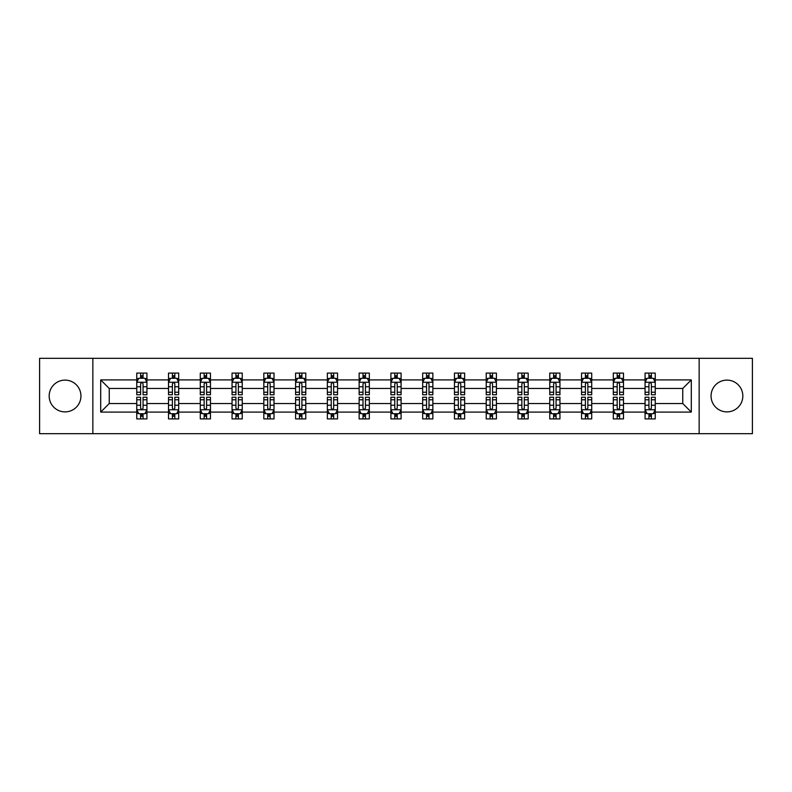<?xml version="1.0" encoding="UTF-8"?>
<svg xmlns="http://www.w3.org/2000/svg" width="792" height="792" viewBox="0 0 792 792"><rect width="100%" height="100%" fill="white"/><g stroke="black" fill="none" stroke-linecap="round" stroke-linejoin="round"><path stroke-width="1.19" d="M726.947 380.111A15.889 15.889 0 0 0 711.058 396A15.889 15.889 0 0 0 726.947 411.889A15.889 15.889 0 0 0 742.827 396A15.889 15.889 0 0 0 726.947 380.111M65.053 380.111A15.889 15.889 0 0 0 49.173 396A15.889 15.889 0 0 0 65.053 411.889A15.889 15.889 0 0 0 80.942 396A15.889 15.889 0 0 0 65.053 380.111M699.148 433.679L752.4 433.679L752.4 358.321L699.148 358.321L699.148 433.679L92.852 433.679L92.852 358.321L39.6 358.321L39.6 433.679L92.852 433.679M655.251 412.087L655.251 403.534L682.753 403.534L691.307 412.087L655.251 412.087L655.251 418.909L651.39 418.909L651.39 413.721M699.148 358.321L92.852 358.321M645.074 412.087L623.482 412.087L623.482 403.534L645.074 403.534L645.074 418.909L655.251 418.909L655.251 413.474L653.341 413.474M623.482 412.087L623.482 418.909L619.611 418.909L619.611 413.721M613.305 412.087L591.713 412.087L591.713 403.534L613.305 403.534L613.305 418.909L623.482 418.909L623.482 413.474L621.572 413.474M591.713 412.087L591.713 418.909L587.842 418.909L587.842 413.721M581.536 412.087L559.944 412.087L559.944 403.534L581.536 403.534L581.536 418.909L591.713 418.909L591.713 413.474L589.802 413.474M559.944 412.087L559.944 418.909L556.073 418.909L556.073 413.721M549.757 412.087L528.175 412.087L528.175 403.534L549.757 403.534L549.757 418.909L559.944 418.909L559.944 413.474L558.033 413.474M528.175 412.087L528.175 418.909L524.304 418.909L524.304 413.721M517.988 412.087L496.406 412.087L496.406 403.534L517.988 403.534L517.988 418.909L528.175 418.909L528.175 413.474L526.254 413.474M496.406 412.087L496.406 418.909L492.535 418.909L492.535 413.721M486.219 412.087L464.637 412.087L464.637 403.534L486.219 403.534L486.219 418.909L496.406 418.909L496.406 413.474L494.485 413.474M464.637 412.087L464.637 418.909L460.766 418.909L460.766 413.721M454.45 412.087L432.858 412.087L432.858 403.534L454.45 403.534L454.45 418.909L464.637 418.909L464.637 413.474L462.716 413.474M432.858 412.087L432.858 418.909L428.997 418.909L428.997 413.721M422.68 412.087L401.089 412.087L401.089 403.534L422.68 403.534L422.68 418.909L432.858 418.909L432.858 413.474L430.947 413.474M401.089 412.087L401.089 418.909L397.218 418.909L397.218 413.721M390.911 412.087L369.32 412.087L369.32 403.534L390.911 403.534L390.911 418.909L401.089 418.909L401.089 413.474L399.178 413.474M369.32 412.087L369.32 418.909L365.449 418.909L365.449 413.721M359.142 412.087L337.55 412.087L337.55 403.534L359.142 403.534L359.142 418.909L369.32 418.909L369.32 413.474L367.409 413.474M337.55 412.087L337.55 418.909L333.68 418.909L333.68 413.721M327.363 412.087L305.781 412.087L305.781 403.534L327.363 403.534L327.363 418.909L337.55 418.909L337.55 413.474L335.64 413.474M305.781 412.087L305.781 418.909L301.91 418.909L301.91 413.721M295.594 412.087L274.012 412.087L274.012 403.534L295.594 403.534L295.594 418.909L305.781 418.909L305.781 413.474L303.861 413.474M274.012 412.087L274.012 418.909L270.141 418.909L270.141 413.721M263.825 412.087L242.243 412.087L242.243 403.534L263.825 403.534L263.825 418.909L274.012 418.909L274.012 413.474L272.092 413.474M242.243 412.087L242.243 418.909L238.372 418.909L238.372 413.721M232.056 412.087L210.464 412.087L210.464 403.534L232.056 403.534L232.056 418.909L242.243 418.909L242.243 413.474L240.322 413.474M210.464 412.087L210.464 418.909L206.603 418.909L206.603 413.721M200.287 412.087L178.695 412.087L178.695 403.534L200.287 403.534L200.287 418.909L210.464 418.909L210.464 413.474L208.553 413.474M178.695 412.087L178.695 418.909L174.824 418.909L174.824 413.721M168.518 412.087L146.926 412.087L146.926 403.534L168.518 403.534L168.518 418.909L178.695 418.909L178.695 413.474L176.784 413.474M146.926 412.087L146.926 418.909L143.055 418.909L143.055 413.721M136.749 412.087L100.693 412.087L100.693 379.913L136.749 379.913L136.749 388.466L109.246 388.466L109.246 403.534L136.749 403.534L136.749 418.909L146.926 418.909L146.926 413.474L145.015 413.474M138.659 378.526L136.749 378.526L136.749 373.091L136.749 379.913M140.61 378.279L140.61 373.091L136.749 373.091L146.926 373.091L146.926 379.913L168.518 379.913L168.518 373.091L178.695 373.091L178.695 379.913L200.287 379.913L200.287 373.091L210.464 373.091L210.464 379.913L232.056 379.913L232.056 373.091L242.243 373.091L242.243 379.913L263.825 379.913L263.825 373.091L274.012 373.091L274.012 379.913L295.594 379.913L295.594 373.091L305.781 373.091L305.781 379.913L327.363 379.913L327.363 373.091L337.55 373.091L337.55 379.913L359.142 379.913L359.142 373.091L369.32 373.091L369.32 379.913L390.911 379.913L390.911 373.091L401.089 373.091L401.089 379.913L422.68 379.913L422.68 373.091L432.858 373.091L432.858 379.913L454.45 379.913L454.45 373.091L464.637 373.091L464.637 379.913L486.219 379.913L486.219 373.091L496.406 373.091L496.406 379.913L517.988 379.913L517.988 373.091L528.175 373.091L528.175 379.913L549.757 379.913L549.757 373.091L559.944 373.091L559.944 379.913L581.536 379.913L581.536 373.091L591.713 373.091L591.713 379.913L613.305 379.913L613.305 373.091L623.482 373.091L623.482 379.913L645.074 379.913L645.074 373.091L655.251 373.091L655.251 379.913L691.307 379.913L691.307 412.087M645.074 379.913L645.074 388.466L623.482 388.466L623.482 379.913M613.305 379.913L613.305 388.466L591.713 388.466L591.713 379.913M581.536 379.913L581.536 388.466L559.944 388.466L559.944 379.913M549.757 379.913L549.757 388.466L528.175 388.466L528.175 379.913M517.988 379.913L517.988 388.466L496.406 388.466L496.406 379.913M486.219 379.913L486.219 388.466L464.637 388.466L464.637 379.913M454.45 379.913L454.45 388.466L432.858 388.466L432.858 379.913M422.68 379.913L422.68 388.466L401.089 388.466L401.089 379.913M390.911 379.913L390.911 388.466L369.32 388.466L369.32 379.913M359.142 379.913L359.142 388.466L337.55 388.466L337.55 379.913M327.363 379.913L327.363 388.466L305.781 388.466L305.781 379.913M295.594 379.913L295.594 388.466L274.012 388.466L274.012 379.913M263.825 379.913L263.825 388.466L242.243 388.466L242.243 379.913M232.056 379.913L232.056 388.466L210.464 388.466L210.464 379.913M200.287 379.913L200.287 388.466L178.695 388.466L178.695 379.913M168.518 379.913L168.518 388.466L146.926 388.466L146.926 379.913M100.693 379.913L109.246 388.466M682.753 403.534L682.753 388.466L655.251 388.466L655.251 379.913M648.945 378.18L651.39 378.18M617.176 378.18L619.611 378.18M585.397 378.18L587.842 378.18M553.628 378.18L556.073 378.18M521.859 378.18L524.304 378.18M490.09 378.18L492.535 378.18M458.32 378.18L460.766 378.18M426.551 378.18L428.997 378.18M394.782 378.18L397.218 378.18M363.003 378.18L365.449 378.18M331.234 378.18L333.68 378.18M299.465 378.18L301.91 378.18M267.696 378.18L270.141 378.18M235.927 378.18L238.372 378.18M204.158 378.18L206.603 378.18M172.389 378.18L174.824 378.18M140.61 378.18L143.055 378.18M140.61 413.82L143.055 413.82M172.389 413.82L174.824 413.82M204.158 413.82L206.603 413.82M235.927 413.82L238.372 413.82M267.696 413.82L270.141 413.82M299.465 413.82L301.91 413.82M331.234 413.82L333.68 413.82M363.003 413.82L365.449 413.82M394.782 413.82L397.218 413.82M426.551 413.82L428.997 413.82M458.32 413.82L460.766 413.82M490.09 413.82L492.535 413.82M521.859 413.82L524.304 413.82M553.628 413.82L556.073 413.82M585.397 413.82L587.842 413.82M617.176 413.82L619.611 413.82M648.945 413.82L651.39 413.82M109.246 403.534L100.693 412.087M691.307 379.913L682.753 388.466M143.055 375.735L140.61 375.735M136.749 392.228L136.749 394.782L140.61 394.782L140.61 392.228L136.749 392.228L136.749 388.466M146.926 388.466L146.926 394.782L143.055 394.782L143.055 383.882C142.243 382.308 141.431 382.308 140.61 383.882L140.61 392.228M145.015 378.526L146.926 378.526L146.926 373.091L143.055 373.091L143.055 378.279M146.926 382.358L144.886 378.279L138.778 378.279L136.749 382.358M140.61 416.265L143.055 416.265M146.926 399.772L146.926 397.218L143.055 397.218L143.055 399.772L146.926 399.772L146.926 403.534M136.749 403.534L136.749 397.218L140.61 397.218L140.61 408.118C141.431 409.692 142.243 409.692 143.055 408.118L143.055 399.772M138.659 413.474L136.749 413.474L136.749 418.909L140.61 418.909L140.61 413.721M136.749 409.642L138.778 413.721L144.886 413.721L146.926 409.642M174.824 375.735L172.389 375.735M170.429 378.526L168.518 378.526L168.518 373.091L172.389 373.091L172.389 378.279M168.518 392.228L168.518 394.782L172.389 394.782L172.389 392.228L168.518 392.228L168.518 388.466M178.695 388.466L178.695 394.782L174.824 394.782L174.824 383.882C174.012 382.308 173.2 382.308 172.389 383.882L172.389 392.228M176.784 378.526L178.695 378.526L178.695 373.091L174.824 373.091L174.824 378.279M178.695 382.358L176.665 378.279L170.547 378.279L168.518 382.358M206.603 375.735L204.158 375.735M202.198 378.526L200.287 378.526L200.287 373.091L204.158 373.091L204.158 378.279M200.287 392.228L200.287 394.782L204.158 394.782L204.158 392.228L200.287 392.228L200.287 388.466M210.464 388.466L210.464 394.782L206.603 394.782L206.603 383.882C205.781 382.308 204.97 382.308 204.158 383.882L204.158 392.228M208.553 378.526L210.464 378.526L210.464 373.091L206.603 373.091L206.603 378.279M210.464 382.358L208.435 378.279L202.326 378.279L200.287 382.358M172.389 416.265L174.824 416.265M178.695 399.772L178.695 397.218L174.824 397.218L174.824 399.772L178.695 399.772L178.695 403.534M168.518 403.534L168.518 397.218L172.389 397.218L172.389 408.118C173.2 409.692 174.012 409.692 174.824 408.118L174.824 399.772M170.429 413.474L168.518 413.474L168.518 418.909L172.389 418.909L172.389 413.721M168.518 409.642L170.547 413.721L176.665 413.721L178.695 409.642M204.158 416.265L206.603 416.265M210.464 399.772L210.464 397.218L206.603 397.218L206.603 399.772L210.464 399.772L210.464 403.534M200.287 403.534L200.287 397.218L204.158 397.218L204.158 408.118C204.97 409.692 205.781 409.692 206.603 408.118L206.603 399.772M202.198 413.474L200.287 413.474L200.287 418.909L204.158 418.909L204.158 413.721M200.287 409.642L202.326 413.721L208.435 413.721L210.464 409.642M238.372 375.735L235.927 375.735M233.967 378.526L232.056 378.526L232.056 373.091L235.927 373.091L235.927 378.279M232.056 392.228L232.056 394.782L235.927 394.782L235.927 392.228L232.056 392.228L232.056 388.466M242.243 388.466L242.243 394.782L238.372 394.782L238.372 383.882C237.56 382.308 236.739 382.308 235.927 383.882L235.927 392.228M240.322 378.526L242.243 378.526L242.243 373.091L238.372 373.091L238.372 378.279M242.243 382.358L240.204 378.279L234.095 378.279L232.056 382.358M235.927 416.265L238.372 416.265M242.243 399.772L242.243 397.218L238.372 397.218L238.372 399.772L242.243 399.772L242.243 403.534M232.056 403.534L232.056 397.218L235.927 397.218L235.927 408.118C236.739 409.692 237.55 409.692 238.372 408.118L238.372 399.772M233.967 413.474L232.056 413.474L232.056 418.909L235.927 418.909L235.927 413.721M232.056 409.642L234.095 413.721L240.204 413.721L242.243 409.642M270.141 375.735L267.696 375.735M265.746 378.526L263.825 378.526L263.825 373.091L267.696 373.091L267.696 378.279M263.825 392.228L263.825 394.782L267.696 394.782L267.696 392.228L263.825 392.228L263.825 388.466M274.012 388.466L274.012 394.782L270.141 394.782L270.141 383.882C269.329 382.308 268.508 382.308 267.696 383.882L267.696 392.228M272.092 378.526L274.012 378.526L274.012 373.091L270.141 373.091L270.141 378.279M274.012 382.358L271.973 378.279L265.865 378.279L263.825 382.358M267.696 416.265L270.141 416.265M274.012 399.772L274.012 397.218L270.141 397.218L270.141 399.772L274.012 399.772L274.012 403.534M263.825 403.534L263.825 397.218L267.696 397.218L267.696 408.118C268.508 409.692 269.32 409.692 270.141 408.118L270.141 399.772M265.746 413.474L263.825 413.474L263.825 418.909L267.696 418.909L267.696 413.721M263.825 409.642L265.865 413.721L271.973 413.721L274.012 409.642M301.91 375.735L299.465 375.735M297.515 378.526L295.594 378.526L295.594 373.091L299.465 373.091L299.465 378.279M295.594 392.228L295.594 394.782L299.465 394.782L299.465 392.228L295.594 392.228L295.594 388.466M305.781 388.466L305.781 394.782L301.91 394.782L301.91 383.882C301.099 382.308 300.287 382.308 299.465 383.882L299.465 392.228M303.861 378.526L305.781 378.526L305.781 373.091L301.91 373.091L301.91 378.279M305.781 382.358L303.742 378.279L297.634 378.279L295.594 382.358M299.465 416.265L301.91 416.265M305.781 399.772L305.781 397.218L301.91 397.218L301.91 399.772L305.781 399.772L305.781 403.534M295.594 403.534L295.594 397.218L299.465 397.218L299.465 408.118C300.277 409.692 301.099 409.692 301.91 408.118L301.91 399.772M297.515 413.474L295.594 413.474L295.594 418.909L299.465 418.909L299.465 413.721M295.594 409.642L297.634 413.721L303.742 413.721L305.781 409.642M333.68 375.735L331.234 375.735M329.284 378.526L327.363 378.526L327.363 373.091L331.234 373.091L331.234 378.279M327.363 392.228L327.363 394.782L331.234 394.782L331.234 392.228L327.363 392.228L327.363 388.466M337.55 388.466L337.55 394.782L333.68 394.782L333.68 383.882C332.868 382.308 332.056 382.308 331.234 383.882L331.234 392.228M335.64 378.526L337.55 378.526L337.55 373.091L333.68 373.091L333.68 378.279M337.55 382.358L335.511 378.279L329.403 378.279L327.363 382.358M331.234 416.265L333.68 416.265M337.55 399.772L337.55 397.218L333.68 397.218L333.68 399.772L337.55 399.772L337.55 403.534M327.363 403.534L327.363 397.218L331.234 397.218L331.234 408.118C332.046 409.692 332.868 409.692 333.68 408.118L333.68 399.772M329.284 413.474L327.363 413.474L327.363 418.909L331.234 418.909L331.234 413.721M327.363 409.642L329.403 413.721L335.511 413.721L337.55 409.642M365.449 375.735L363.003 375.735M361.053 378.526L359.142 378.526L359.142 373.091L363.003 373.091L363.003 378.279M359.142 392.228L359.142 394.782L363.003 394.782L363.003 392.228L359.142 392.228L359.142 388.466M369.32 388.466L369.32 394.782L365.449 394.782L365.449 383.882C364.637 382.308 363.825 382.308 363.003 383.882L363.003 392.228M367.409 378.526L369.32 378.526L369.32 373.091L365.449 373.091L365.449 378.279M369.32 382.358L367.28 378.279L361.172 378.279L359.142 382.358M363.003 416.265L365.449 416.265M369.32 399.772L369.32 397.218L365.449 397.218L365.449 399.772L369.32 399.772L369.32 403.534M359.142 403.534L359.142 397.218L363.003 397.218L363.003 408.118C363.825 409.692 364.637 409.692 365.449 408.118L365.449 399.772M361.053 413.474L359.142 413.474L359.142 418.909L363.003 418.909L363.003 413.721M359.142 409.642L361.172 413.721L367.28 413.721L369.32 409.642M397.218 375.735L394.782 375.735M392.822 378.526L390.911 378.526L390.911 373.091L394.782 373.091L394.782 378.279M390.911 392.228L390.911 394.782L394.782 394.782L394.782 392.228L390.911 392.228L390.911 388.466M401.089 388.466L401.089 394.782L397.218 394.782L397.218 383.882C396.406 382.308 395.594 382.308 394.782 383.882L394.782 392.228M399.178 378.526L401.089 378.526L401.089 373.091L397.218 373.091L397.218 378.279M401.089 382.358L399.059 378.279L392.941 378.279L390.911 382.358M394.782 416.265L397.218 416.265M401.089 399.772L401.089 397.218L397.218 397.218L397.218 399.772L401.089 399.772L401.089 403.534M390.911 403.534L390.911 397.218L394.782 397.218L394.782 408.118C395.594 409.692 396.406 409.692 397.218 408.118L397.218 399.772M392.822 413.474L390.911 413.474L390.911 418.909L394.782 418.909L394.782 413.721M390.911 409.642L392.941 413.721L399.059 413.721L401.089 409.642M428.997 375.735L426.551 375.735M424.591 378.526L422.68 378.526L422.68 373.091L426.551 373.091L426.551 378.279M422.68 392.228L422.68 394.782L426.551 394.782L426.551 392.228L422.68 392.228L422.68 388.466M432.858 388.466L432.858 394.782L428.997 394.782L428.997 383.882C428.175 382.308 427.363 382.308 426.551 383.882L426.551 392.228M430.947 378.526L432.858 378.526L432.858 373.091L428.997 373.091L428.997 378.279M432.858 382.358L430.828 378.279L424.72 378.279L422.68 382.358M460.766 375.735L458.32 375.735M456.36 378.526L454.45 378.526L454.45 373.091L458.32 373.091L458.32 378.279M454.45 392.228L454.45 394.782L458.32 394.782L458.32 392.228L454.45 392.228L454.45 388.466M464.637 388.466L464.637 394.782L460.766 394.782L460.766 383.882C459.954 382.308 459.132 382.308 458.32 383.882L458.32 392.228M462.716 378.526L464.637 378.526L464.637 373.091L460.766 373.091L460.766 378.279M464.637 382.358L462.597 378.279L456.489 378.279L454.45 382.358M492.535 375.735L490.09 375.735M488.139 378.526L486.219 378.526L486.219 373.091L490.09 373.091L490.09 378.279M486.219 392.228L486.219 394.782L490.09 394.782L490.09 392.228L486.219 392.228L486.219 388.466M496.406 388.466L496.406 394.782L492.535 394.782L492.535 383.882C491.723 382.308 490.901 382.308 490.09 383.882L490.09 392.228M494.485 378.526L496.406 378.526L496.406 373.091L492.535 373.091L492.535 378.279M496.406 382.358L494.366 378.279L488.258 378.279L486.219 382.358M524.304 375.735L521.859 375.735M519.908 378.526L517.988 378.526L517.988 373.091L521.859 373.091L521.859 378.279M517.988 392.228L517.988 394.782L521.859 394.782L521.859 392.228L517.988 392.228L517.988 388.466M528.175 388.466L528.175 394.782L524.304 394.782L524.304 383.882C523.492 382.308 522.68 382.308 521.859 383.882L521.859 392.228M526.254 378.526L528.175 378.526L528.175 373.091L524.304 373.091L524.304 378.279M528.175 382.358L526.136 378.279L520.027 378.279L517.988 382.358M556.073 375.735L553.628 375.735M551.678 378.526L549.757 378.526L549.757 373.091L553.628 373.091L553.628 378.279M549.757 392.228L549.757 394.782L553.628 394.782L553.628 392.228L549.757 392.228L549.757 388.466M559.944 388.466L559.944 394.782L556.073 394.782L556.073 383.882C555.261 382.308 554.449 382.308 553.628 383.882L553.628 392.228M558.033 378.526L559.944 378.526L559.944 373.091L556.073 373.091L556.073 378.279M559.944 382.358L557.905 378.279L551.796 378.279L549.757 382.358M587.842 375.735L585.397 375.735M583.447 378.526L581.536 378.526L581.536 373.091L585.397 373.091L585.397 378.279M581.536 392.228L581.536 394.782L585.397 394.782L585.397 392.228L581.536 392.228L581.536 388.466M591.713 388.466L591.713 394.782L587.842 394.782L587.842 383.882C587.03 382.308 586.219 382.308 585.397 383.882L585.397 392.228M589.802 378.526L591.713 378.526L591.713 373.091L587.842 373.091L587.842 378.279M591.713 382.358L589.674 378.279L583.565 378.279L581.536 382.358M426.551 416.265L428.997 416.265M432.858 399.772L432.858 397.218L428.997 397.218L428.997 399.772L432.858 399.772L432.858 403.534M422.68 403.534L422.68 397.218L426.551 397.218L426.551 408.118C427.363 409.692 428.175 409.692 428.997 408.118L428.997 399.772M424.591 413.474L422.68 413.474L422.68 418.909L426.551 418.909L426.551 413.721M422.68 409.642L424.72 413.721L430.828 413.721L432.858 409.642M458.32 416.265L460.766 416.265M464.637 399.772L464.637 397.218L460.766 397.218L460.766 399.772L464.637 399.772L464.637 403.534M454.45 403.534L454.45 397.218L458.32 397.218L458.32 408.118C459.132 409.692 459.944 409.692 460.766 408.118L460.766 399.772M456.36 413.474L454.45 413.474L454.45 418.909L458.32 418.909L458.32 413.721M454.45 409.642L456.489 413.721L462.597 413.721L464.637 409.642M490.09 416.265L492.535 416.265M496.406 399.772L496.406 397.218L492.535 397.218L492.535 399.772L496.406 399.772L496.406 403.534M486.219 403.534L486.219 397.218L490.09 397.218L490.09 408.118C490.901 409.692 491.713 409.692 492.535 408.118L492.535 399.772M488.139 413.474L486.219 413.474L486.219 418.909L490.09 418.909L490.09 413.721M486.219 409.642L488.258 413.721L494.366 413.721L496.406 409.642M521.859 416.265L524.304 416.265M528.175 399.772L528.175 397.218L524.304 397.218L524.304 399.772L528.175 399.772L528.175 403.534M517.988 403.534L517.988 397.218L521.859 397.218L521.859 408.118C522.671 409.692 523.492 409.692 524.304 408.118L524.304 399.772M519.908 413.474L517.988 413.474L517.988 418.909L521.859 418.909L521.859 413.721M517.988 409.642L520.027 413.721L526.136 413.721L528.175 409.642M553.628 416.265L556.073 416.265M559.944 399.772L559.944 397.218L556.073 397.218L556.073 399.772L559.944 399.772L559.944 403.534M549.757 403.534L549.757 397.218L553.628 397.218L553.628 408.118C554.44 409.692 555.261 409.692 556.073 408.118L556.073 399.772M551.678 413.474L549.757 413.474L549.757 418.909L553.628 418.909L553.628 413.721M549.757 409.642L551.796 413.721L557.905 413.721L559.944 409.642M585.397 416.265L587.842 416.265M591.713 399.772L591.713 397.218L587.842 397.218L587.842 399.772L591.713 399.772L591.713 403.534M581.536 403.534L581.536 397.218L585.397 397.218L585.397 408.118C586.219 409.692 587.03 409.692 587.842 408.118L587.842 399.772M583.447 413.474L581.536 413.474L581.536 418.909L585.397 418.909L585.397 413.721M581.536 409.642L583.565 413.721L589.674 413.721L591.713 409.642M619.611 375.735L617.176 375.735M615.216 378.526L613.305 378.526L613.305 373.091L617.176 373.091L617.176 378.279M613.305 392.228L613.305 394.782L617.176 394.782L617.176 392.228L613.305 392.228L613.305 388.466M623.482 388.466L623.482 394.782L619.611 394.782L619.611 383.882C618.799 382.308 617.988 382.308 617.176 383.882L617.176 392.228M621.572 378.526L623.482 378.526L623.482 373.091L619.611 373.091L619.611 378.279M623.482 382.358L621.453 378.279L615.334 378.279L613.305 382.358M617.176 416.265L619.611 416.265M623.482 399.772L623.482 397.218L619.611 397.218L619.611 399.772L623.482 399.772L623.482 403.534M613.305 403.534L613.305 397.218L617.176 397.218L617.176 408.118C617.988 409.692 618.799 409.692 619.611 408.118L619.611 399.772M615.216 413.474L613.305 413.474L613.305 418.909L617.176 418.909L617.176 413.721M613.305 409.642L615.334 413.721L621.453 413.721L623.482 409.642M651.39 375.735L648.945 375.735M646.985 378.526L645.074 378.526L645.074 373.091L648.945 373.091L648.945 378.279M645.074 392.228L645.074 394.782L648.945 394.782L648.945 392.228L645.074 392.228L645.074 388.466M655.251 388.466L655.251 394.782L651.39 394.782L651.39 383.882C650.569 382.308 649.757 382.308 648.945 383.882L648.945 392.228M653.341 378.526L655.251 378.526L655.251 373.091L651.39 373.091L651.39 378.279M655.251 382.358L653.222 378.279L647.113 378.279L645.074 382.358M648.945 416.265L651.39 416.265M655.251 399.772L655.251 397.218L651.39 397.218L651.39 399.772L655.251 399.772L655.251 403.534M645.074 403.534L645.074 397.218L648.945 397.218L648.945 408.118C649.757 409.692 650.569 409.692 651.39 408.118L651.39 399.772M646.985 413.474L645.074 413.474L645.074 418.909L648.945 418.909L648.945 413.721M645.074 409.642L647.113 413.721L653.222 413.721L655.251 409.642M146.876 382.249L136.798 382.249M146.926 392.228L143.055 392.228M140.61 386.763L136.749 386.763M146.926 386.763L143.055 386.763M143.055 377.032L140.61 377.032M136.798 409.751L146.876 409.751M136.749 399.772L140.61 399.772M143.055 405.237L146.926 405.237M136.749 405.237L140.61 405.237M140.61 414.968L143.055 414.968M178.645 382.249L168.567 382.249M178.695 392.228L174.824 392.228M172.389 386.763L168.518 386.763M178.695 386.763L174.824 386.763M174.824 377.032L172.389 377.032M210.415 382.249L200.336 382.249M210.464 392.228L206.603 392.228M204.158 386.763L200.287 386.763M210.464 386.763L206.603 386.763M206.603 377.032L204.158 377.032M168.567 409.751L178.645 409.751M168.518 399.772L172.389 399.772M174.824 405.237L178.695 405.237M168.518 405.237L172.389 405.237M172.389 414.968L174.824 414.968M200.336 409.751L210.415 409.751M200.287 399.772L204.158 399.772M206.603 405.237L210.464 405.237M200.287 405.237L204.158 405.237M204.158 414.968L206.603 414.968M242.184 382.249L232.105 382.249M242.243 392.228L238.372 392.228M235.927 386.763L232.056 386.763M242.243 386.763L238.372 386.763M238.372 377.032L235.927 377.032M232.105 409.751L242.184 409.751M232.056 399.772L235.927 399.772M238.372 405.237L242.243 405.237M232.056 405.237L235.927 405.237M235.927 414.968L238.372 414.968M273.963 382.249L263.875 382.249M274.012 392.228L270.141 392.228M267.696 386.763L263.825 386.763M274.012 386.763L270.141 386.763M270.141 377.032L267.696 377.032M263.875 409.751L273.963 409.751M263.825 399.772L267.696 399.772M270.141 405.237L274.012 405.237M263.825 405.237L267.696 405.237M267.696 414.968L270.141 414.968M305.732 382.249L295.644 382.249M305.781 392.228L301.91 392.228M299.465 386.763L295.594 386.763M305.781 386.763L301.91 386.763M301.91 377.032L299.465 377.032M295.644 409.751L305.732 409.751M295.594 399.772L299.465 399.772M301.91 405.237L305.781 405.237M295.594 405.237L299.465 405.237M299.465 414.968L301.91 414.968M337.501 382.249L327.423 382.249M337.55 392.228L333.68 392.228M331.234 386.763L327.363 386.763M337.55 386.763L333.68 386.763M333.68 377.032L331.234 377.032M327.423 409.751L337.501 409.751M327.363 399.772L331.234 399.772M333.68 405.237L337.55 405.237M327.363 405.237L331.234 405.237M331.234 414.968L333.68 414.968M369.27 382.249L359.192 382.249M369.32 392.228L365.449 392.228M363.003 386.763L359.142 386.763M369.32 386.763L365.449 386.763M365.449 377.032L363.003 377.032M359.192 409.751L369.27 409.751M359.142 399.772L363.003 399.772M365.449 405.237L369.32 405.237M359.142 405.237L363.003 405.237M363.003 414.968L365.449 414.968M401.039 382.249L390.961 382.249M401.089 392.228L397.218 392.228M394.782 386.763L390.911 386.763M401.089 386.763L397.218 386.763M397.218 377.032L394.782 377.032M390.961 409.751L401.039 409.751M390.911 399.772L394.782 399.772M397.218 405.237L401.089 405.237M390.911 405.237L394.782 405.237M394.782 414.968L397.218 414.968M432.808 382.249L422.73 382.249M432.858 392.228L428.997 392.228M426.551 386.763L422.68 386.763M432.858 386.763L428.997 386.763M428.997 377.032L426.551 377.032M464.577 382.249L454.499 382.249M464.637 392.228L460.766 392.228M458.32 386.763L454.45 386.763M464.637 386.763L460.766 386.763M460.766 377.032L458.32 377.032M496.356 382.249L486.268 382.249M496.406 392.228L492.535 392.228M490.09 386.763L486.219 386.763M496.406 386.763L492.535 386.763M492.535 377.032L490.09 377.032M528.125 382.249L518.037 382.249M528.175 392.228L524.304 392.228M521.859 386.763L517.988 386.763M528.175 386.763L524.304 386.763M524.304 377.032L521.859 377.032M559.894 382.249L549.816 382.249M559.944 392.228L556.073 392.228M553.628 386.763L549.757 386.763M559.944 386.763L556.073 386.763M556.073 377.032L553.628 377.032M591.664 382.249L581.585 382.249M591.713 392.228L587.842 392.228M585.397 386.763L581.536 386.763M591.713 386.763L587.842 386.763M587.842 377.032L585.397 377.032M422.73 409.751L432.808 409.751M422.68 399.772L426.551 399.772M428.997 405.237L432.858 405.237M422.68 405.237L426.551 405.237M426.551 414.968L428.997 414.968M454.499 409.751L464.577 409.751M454.45 399.772L458.32 399.772M460.766 405.237L464.637 405.237M454.45 405.237L458.32 405.237M458.32 414.968L460.766 414.968M486.268 409.751L496.356 409.751M486.219 399.772L490.09 399.772M492.535 405.237L496.406 405.237M486.219 405.237L490.09 405.237M490.09 414.968L492.535 414.968M518.037 409.751L528.125 409.751M517.988 399.772L521.859 399.772M524.304 405.237L528.175 405.237M517.988 405.237L521.859 405.237M521.859 414.968L524.304 414.968M549.816 409.751L559.894 409.751M549.757 399.772L553.628 399.772M556.073 405.237L559.944 405.237M549.757 405.237L553.628 405.237M553.628 414.968L556.073 414.968M581.585 409.751L591.664 409.751M581.536 399.772L585.397 399.772M587.842 405.237L591.713 405.237M581.536 405.237L585.397 405.237M585.397 414.968L587.842 414.968M623.433 382.249L613.354 382.249M623.482 392.228L619.611 392.228M617.176 386.763L613.305 386.763M623.482 386.763L619.611 386.763M619.611 377.032L617.176 377.032M613.354 409.751L623.433 409.751M613.305 399.772L617.176 399.772M619.611 405.237L623.482 405.237M613.305 405.237L617.176 405.237M617.176 414.968L619.611 414.968M655.202 382.249L645.124 382.249M655.251 392.228L651.39 392.228M648.945 386.763L645.074 386.763M655.251 386.763L651.39 386.763M651.39 377.032L648.945 377.032M645.124 409.751L655.202 409.751M645.074 399.772L648.945 399.772M651.39 405.237L655.251 405.237M645.074 405.237L648.945 405.237M648.945 414.968L651.39 414.968"/></g></svg>

